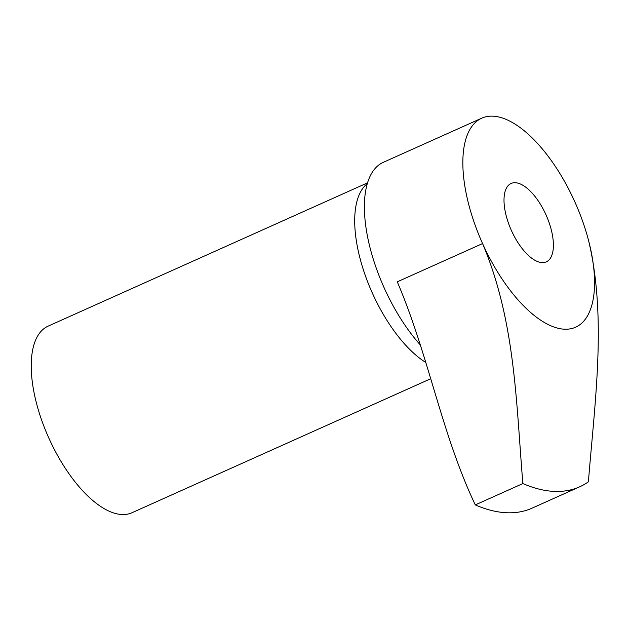 <?xml version="1.0" encoding="UTF-8"?>
<svg xmlns="http://www.w3.org/2000/svg" width="629" height="629" viewBox="0 0 629 629"><rect width="100%" height="100%" fill="white"/><g stroke="black" fill="none" stroke-linecap="round" stroke-linejoin="round"><path stroke-width="0.94" d="M588.634 240.75A114.564 50.642 65.8 0 0 481.814 118.142A114.564 50.642 65.8 0 0 474.761 224.105A114.564 50.642 65.8 0 0 482.569 243.565L397.269 281.823C428.483 354.599 441.314 433.255 475.28 504.906L522.872 483.559C516.102 402.851 515.466 321.466 482.569 243.565A114.564 50.642 65.8 0 0 566.438 329.226A114.564 50.642 65.8 0 0 588.634 240.75C606.859 317.409 594.877 401.223 588.39 481.822A261.861 115.752 -114.2 0 1 579.663 486.815A261.861 115.752 -114.2 0 1 522.872 483.559M579.663 486.815L532.063 508.161A261.861 115.752 -114.2 0 1 475.28 504.906M481.814 118.142L383.36 162.306A114.564 50.642 65.8 0 0 376.307 268.261A114.564 50.642 65.8 0 0 420.416 345.03M367.336 183.629A102.291 45.217 65.8 0 0 365.339 275.62A102.291 45.217 65.8 0 0 425.66 362.398M367.572 182.835L48.158 326.121A102.291 45.217 65.8 0 0 41.86 420.722A102.291 45.217 65.8 0 0 131.886 512.777L430.527 378.815M508.476 223.209A42.961 18.988 65.8 0 0 546.286 261.868A42.961 18.988 65.8 0 0 546.027 214.898A42.961 18.988 65.8 0 0 511.118 183.471A42.961 18.988 65.8 0 0 508.476 223.209"/></g></svg>
